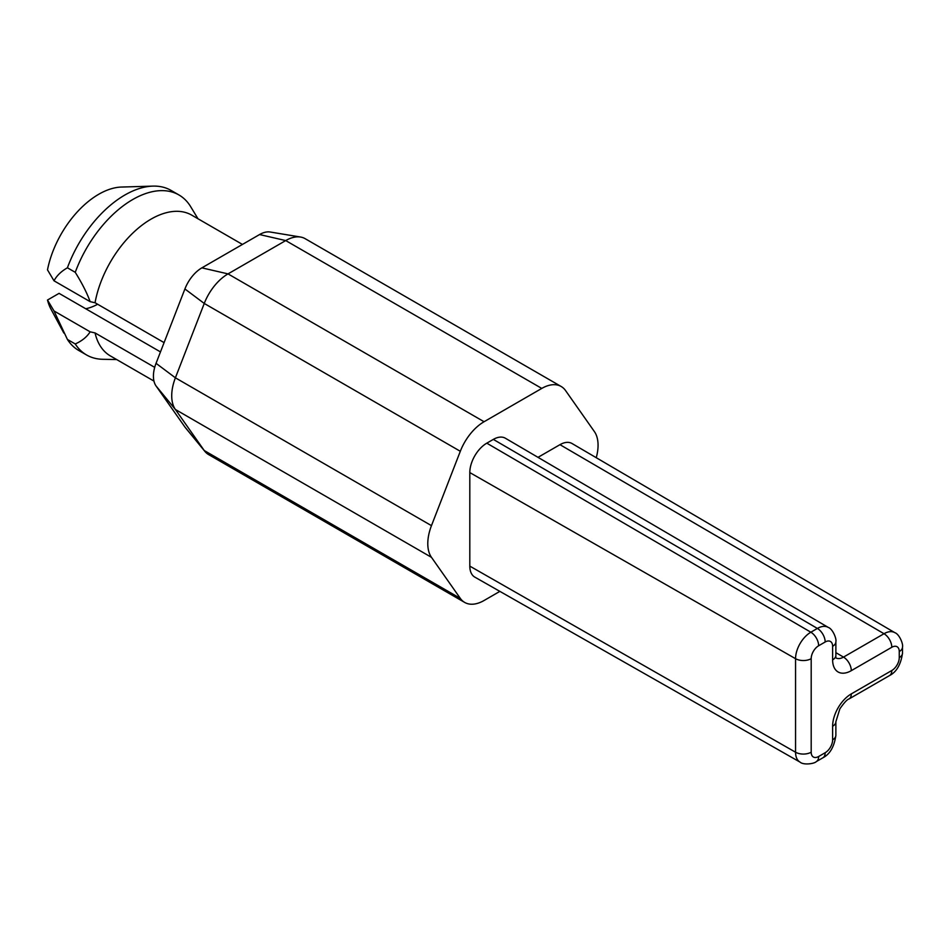 <?xml version="1.0" encoding="UTF-8"?>
<svg xmlns="http://www.w3.org/2000/svg" width="950" height="950" viewBox="0 0 950 950"><rect width="100%" height="100%" fill="white"/><g stroke="black" fill="none" stroke-linecap="round" stroke-linejoin="round"><path stroke-width="1.43" d="M596.244 457.71A38.796 22.396 120 0 0 594.391 431.585L565.535 390.533A38.796 22.396 120 0 0 561.177 386.496A38.796 22.396 120 0 0 541.773 388.419L484.072 421.729A38.796 22.396 120 0 0 460.311 451.286L431.466 525.647A38.796 22.396 120 0 0 431.466 557.329L460.311 598.381A38.796 22.396 120 0 0 464.669 602.419A38.796 22.396 120 0 0 484.072 600.495L499.866 591.375M899.258 651.569A10.533 6.08 120 0 0 891.801 647.271L851.307 670.653A26.422 15.248 -60 0 1 832.627 659.87L832.627 646.297A10.533 6.08 120 0 0 825.17 641.998L818.639 645.762A10.533 6.08 120 0 0 811.193 658.671L811.193 752.198A10.533 6.08 120 0 0 818.639 756.497L825.17 752.732A10.533 6.08 120 0 0 832.627 739.824L832.627 726.251A26.422 15.248 -60 0 1 851.307 693.892L891.801 670.51A10.533 6.08 120 0 0 899.258 657.614L899.258 651.569A11.091 6.401 0 0 0 902.5 647.045C903.414 644.159 899.318 634.101 894.852 632.676L572.019 443.508A24.023 13.87 120 0 0 559.966 444.671L538.009 457.342M832.627 646.297A11.091 6.401 0 0 0 835.869 641.773C836.784 638.875 832.687 628.817 828.222 627.392L505.388 438.235A24.023 13.87 120 0 0 493.335 439.399L486.792 443.163A24.023 13.87 120 0 0 469.811 472.577L469.811 566.117A24.023 13.87 120 0 0 474.834 577.137L800.078 762.137C803.451 765.237 814.209 763.871 816.347 761.579L822.878 757.803C829.967 754.146 834.302 746.653 835.869 735.3L835.869 721.727L839.859 708.842C844.111 702.727 847.163 699.426 849.003 698.962L889.509 675.581C896.598 671.935 900.932 664.43 902.5 653.078L902.5 647.045M464.669 602.419L208.608 454.587A38.796 22.396 -60 0 1 204.927 451.44A38.796 22.396 -60 0 1 204.25 450.537L175.394 409.486A38.796 22.396 -60 0 1 175.394 377.815L204.25 303.454A38.796 22.396 -60 0 1 228.012 273.897L285.712 240.576A38.796 22.396 -60 0 1 300.556 237.049A38.796 22.396 -60 0 1 305.104 238.652L561.177 386.496M204.927 451.44L185.393 427.654A27.716 16.008 -60 0 1 184.906 427.001L156.049 385.961A27.716 16.008 -60 0 1 156.049 363.327L184.906 288.966A27.716 16.008 -60 0 1 201.875 267.853L259.576 234.543A27.716 16.008 -60 0 1 270.18 232.014L300.556 237.037M164.089 342.617L95.048 302.753A81.296 46.942 -60 0 1 135.256 230.803A81.296 46.942 -60 0 1 191.686 215.116L242.452 244.435M54.007 280.796C56.727 275.69 61.192 271.356 67.414 267.793A92.388 53.343 -60 0 1 152.891 186.117L121.446 187.055A74.824 43.201 -60 0 0 47.5 269.871L54.007 280.796L90.131 301.649L95.048 302.753M75.252 343.971C82.092 340.86 87.056 336.811 90.131 331.823L54.007 310.959L67.414 339.447L75.252 343.971A92.388 53.343 120 0 0 86.557 354.968A92.388 53.343 120 0 0 102.719 359.29L116.696 359.563M67.414 267.793L75.252 272.317C82.104 283.337 87.056 293.123 90.131 301.649M54.007 310.959L47.5 300.034A74.824 43.201 120 0 0 50.968 309.13L63.84 333.034M67.414 339.447A92.388 53.343 120 0 0 78.707 350.443L86.557 354.968M90.131 331.823L95.048 332.928A81.296 46.942 120 0 0 110.39 355.929L153.959 381.081M160.479 351.916L59.066 293.36L47.5 300.034M95.048 332.928L154.708 367.365M97.648 304.249A59.126 34.141 -60 0 1 85.714 308.75M152.891 186.117A92.388 53.343 -60 0 1 171.095 190.428L178.933 194.952A92.388 53.343 -60 0 1 190.226 205.948L197.992 218.761M75.252 272.317A92.388 53.343 -60 0 1 178.933 194.952M460.311 598.381L204.25 450.537L184.906 427.001M541.773 388.419L285.712 240.576L259.576 234.543M201.875 267.853L228.012 273.885L484.072 421.729M460.311 451.286L204.25 303.454L184.906 288.966M156.049 363.327L175.394 377.815L431.466 525.647M431.466 557.329L175.394 409.486L156.049 385.961M825.17 752.732A11.091 6.401 60 0 1 822.878 757.803M832.627 739.824A11.091 6.401 0 0 0 835.869 735.3M891.801 670.51A11.091 6.401 60 0 1 889.509 675.581M899.258 657.614A11.091 6.401 0 0 0 902.5 653.078M894.852 632.676A21.624 12.481 120 0 0 884.011 633.721L843.505 657.103A15.331 8.847 -60 0 1 836.249 658.077M891.801 647.271A11.091 6.401 -120 0 0 884.011 633.721L559.966 444.671M851.307 670.653A11.091 6.401 -120 0 0 843.505 657.103L835.869 652.65M832.627 659.87A11.091 6.401 0 0 0 835.869 655.346L835.869 641.773M828.222 627.392A21.624 12.481 120 0 0 817.38 628.437L810.849 632.213A21.624 12.481 120 0 0 795.554 658.694L795.554 752.222A21.624 12.481 120 0 0 800.078 762.137M825.17 641.998A11.091 6.401 -120 0 0 817.38 628.437L493.335 439.399M818.639 645.762A11.091 6.401 -120 0 0 810.849 632.213L486.792 443.163M811.193 658.671A11.091 6.401 180 0 1 795.554 658.694L469.811 472.577M811.193 752.198A11.091 6.401 180 0 1 795.554 752.222L469.811 566.117M818.639 756.497A11.091 6.401 60 0 1 816.347 761.579M851.307 693.892A11.091 6.401 60 0 1 849.003 698.962M832.627 726.251A11.091 6.401 0 0 0 835.869 721.727M835.81 657.851L835.869 655.346"/></g></svg>
